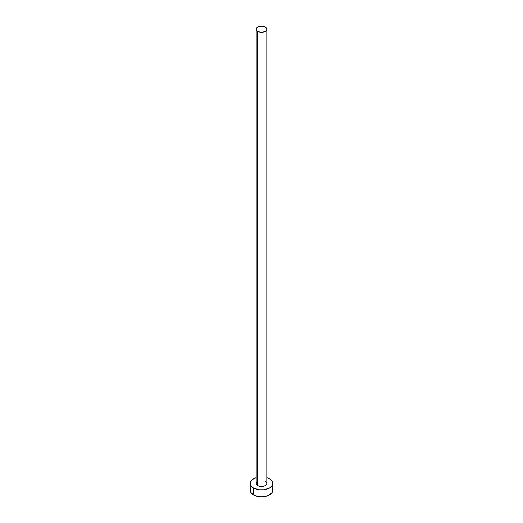 <?xml version="1.0" encoding="UTF-8"?>
<svg xmlns="http://www.w3.org/2000/svg" width="523" height="523" viewBox="0 0 523 523"><rect width="100%" height="100%" fill="white"/><g stroke="black" fill="none" stroke-linecap="round" stroke-linejoin="round"><path stroke-width="0.78" d="M256.133 29.249L256.545 30.432L257.708 31.439L261.5 32.348L265.292 31.439L266.455 30.432L266.867 29.249L266.455 28.059L265.292 27.059L261.5 26.15L257.708 27.059L256.545 28.059L256.133 29.249L256.133 483.415A5.367 3.099 0 0 0 257.708 485.606L257.708 31.439A5.367 3.099 180 0 1 256.133 29.249A5.367 3.099 180 0 1 259.447 26.385A5.367 3.099 180 0 1 265.292 27.059A5.367 3.099 180 0 1 266.867 29.249A5.367 3.099 180 0 1 263.553 32.106A5.367 3.099 180 0 1 257.708 31.439L257.708 485.606A5.367 3.099 0 0 0 263.553 486.272A5.367 3.099 0 0 0 266.867 483.415L266.455 484.599L264.481 485.991L261.5 486.508L259.447 486.272L257.708 485.606L256.237 484.017L256.237 482.807L257.041 481.69M251.066 487.835L250.203 490.332A11.297 6.518 0 0 0 253.511 494.941L253.511 488.024L259.297 489.809L263.703 489.809L269.489 488.024L271.934 485.906L272.797 483.415L271.934 480.918L269.489 478.8L266.867 477.676A11.297 6.518 180 0 1 269.489 478.8A11.297 6.518 180 0 1 272.797 483.415A11.297 6.518 180 0 1 265.821 489.436A11.297 6.518 180 0 1 253.511 488.024L253.511 494.941A11.297 6.518 0 0 0 265.821 496.353A11.297 6.518 0 0 0 272.797 490.332L271.934 487.835M253.511 488.024A11.297 6.518 180 0 1 250.203 483.415A11.297 6.518 180 0 1 256.133 477.676L252.112 479.794L250.425 482.141L250.203 483.415L251.066 485.906L253.511 488.024M265.292 481.225L266.455 482.226L266.867 483.415L266.867 29.249M250.203 483.415L250.203 490.332L251.066 492.823L255.224 495.752L261.5 496.85L267.776 495.752L271.934 492.823L272.797 490.332L272.797 483.415"/></g></svg>
